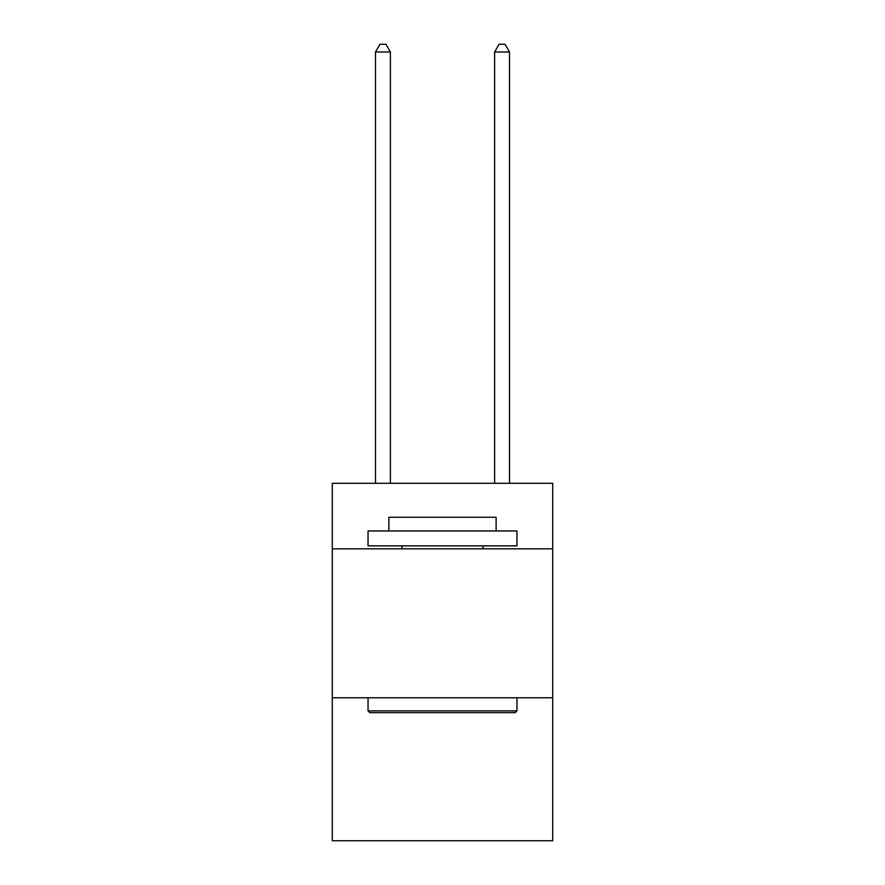<?xml version="1.0" encoding="UTF-8"?>
<svg xmlns="http://www.w3.org/2000/svg" width="885" height="885" viewBox="0 0 885 885"><rect width="100%" height="100%" fill="white"/><g stroke="black" fill="none" stroke-linecap="round" stroke-linejoin="round"><path stroke-width="1.33" d="M552.716 548.844L552.716 483.31L332.284 483.31L332.284 548.844L552.716 548.844L552.716 840.75L332.284 840.75L332.284 548.844M552.716 697.778L332.284 697.778M369.819 712.668L368.038 710.876L516.962 710.876L515.181 712.668L369.819 712.668M516.962 530.967L516.962 545.857L368.038 545.857L368.038 530.967L516.962 530.967M388.88 530.967L388.88 517.26L496.12 517.26L496.12 530.967M516.962 697.778L516.962 710.876M368.038 697.778L368.038 710.876M483.011 545.857L483.011 548.844M401.989 545.857L401.989 548.844M390.373 483.31L390.373 51.994L375.483 51.994L375.483 483.31M375.483 51.994L379.953 44.25L385.904 44.25L390.373 51.994M509.517 483.31L509.517 51.994L494.626 51.994L494.626 483.31M494.626 51.994L499.096 44.25L505.047 44.25L509.517 51.994"/></g></svg>
